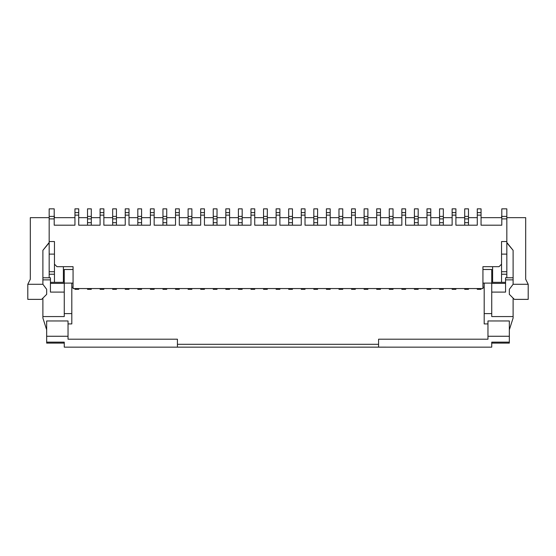 <?xml version="1.0" encoding="UTF-8"?>
<svg xmlns="http://www.w3.org/2000/svg" width="556" height="556" viewBox="0 0 556 556"><rect width="100%" height="100%" fill="white"/><g stroke="black" fill="none" stroke-linecap="round" stroke-linejoin="round"><path stroke-width="0.83" d="M477.277 288.564L477.277 289.315L481.051 289.315L481.051 288.564M501.797 218.904L506.829 218.904L506.829 216.395L501.797 216.395L501.797 225.194L481.051 225.194L481.051 215.137L477.277 215.137L477.277 225.194L464.705 225.194L464.705 216.395L468.479 216.395L468.479 222.678L464.705 222.678M443.334 218.904L439.56 218.904L439.56 208.847L443.334 208.847L443.334 225.194L452.132 225.194L452.132 215.137L455.906 215.137L455.906 225.194L464.705 225.194M452.132 212.621L452.132 208.847L455.906 208.847L455.906 212.621L452.132 212.621L452.132 215.137M513.112 284.283L528.2 284.283L528.2 299.371L514.37 299.371L509.338 294.346L509.338 289.315L513.112 284.283L513.112 250.339L513.112 273.302M481.051 217.653L501.797 217.653M506.829 217.653L525.684 217.653L525.684 279.258L528.2 284.283M501.547 264.169L499.031 266.685L482.935 266.685L482.935 288.564L73.065 288.564L73.065 266.685L56.969 266.685L54.453 264.169M464.705 288.564L464.705 289.315L468.479 289.315L468.479 288.564M501.797 216.395L501.797 208.847L506.829 208.847L506.829 216.395M501.547 217.653L501.797 215.137M54.203 208.847L49.171 208.847L49.171 216.395L54.203 216.395L54.203 208.847M455.906 217.653L464.705 217.653M464.705 216.395L464.705 208.847L468.479 208.847L468.479 216.395M452.132 288.564L452.132 289.315L455.906 289.315L455.906 288.564M506.829 218.904L506.829 274.226L501.547 274.226L501.547 282.337M492.616 266.685L492.616 282.337M42.888 284.283L27.8 284.283L27.8 299.371L41.63 299.371L46.662 294.346L46.662 289.315L42.888 284.283L42.888 250.339L49.171 242.798M491.74 343.101L509.338 343.101L509.338 336.262L487.966 336.262L487.966 339.209L378.58 339.209L378.58 347.146L491.74 347.152L491.74 342.148L509.338 342.148M506.829 274.226L506.829 277.785M455.906 212.621L455.906 215.137M491.74 269.472L482.935 269.472L491.74 269.472L491.74 316.559L513.112 316.559L513.112 298.113M468.479 217.653L477.277 217.653M482.935 269.507L491.74 269.507M491.74 283.101L482.935 283.101M484.193 283.101L484.193 313.612L491.74 313.612M491.74 283.379L505.571 283.379L505.571 292.095L505.571 277.785L513.112 277.785M487.966 323.919L484.193 323.919L484.193 313.612M509.338 336.262L509.338 320.972L487.966 320.972L487.966 336.262M509.338 329.812L513.112 318.025L513.112 316.559M73.065 283.101L64.26 283.101L64.26 269.507L73.065 269.507M468.479 225.194L468.479 222.678M477.277 212.621L477.277 208.847L481.051 208.847L481.051 212.621L477.277 212.621L477.277 215.137M481.051 212.621L481.051 215.137M418.188 217.653L426.987 217.653M506.829 241.54L501.547 241.54L501.547 274.226M506.829 254.113L501.547 254.113M507.079 242.798L513.112 250.339L506.829 242.798M74.949 212.621L74.949 208.847L78.723 208.847L78.723 212.621L74.949 212.621L74.949 225.194L54.203 225.194L54.203 216.395M49.171 241.54L49.171 254.113L54.453 254.113L54.453 241.54L49.171 241.54L49.171 216.395M177.42 347.146L177.42 339.209L68.034 339.209L68.034 336.262L46.662 336.262L46.662 342.148L64.26 342.148L64.26 347.152L378.58 347.146M505.571 292.095L491.74 292.095M27.8 284.283L30.316 279.258L30.316 217.653L49.171 217.653M49.171 254.113L49.171 277.785M443.334 217.653L452.132 217.653M430.761 212.621L426.987 212.621L426.987 208.847L430.761 208.847L430.761 225.194L439.56 225.194L439.56 218.904M430.761 217.653L439.56 217.653M439.56 216.395L443.334 216.395M426.987 212.621L426.987 215.137L430.761 215.137M426.987 215.137L426.987 225.194L418.188 225.194L418.188 222.678L414.415 222.678L414.415 225.194L405.616 225.194L405.616 215.137L401.842 215.137L401.842 225.194L389.269 225.194L389.269 216.395L393.043 216.395L393.043 222.678L389.269 222.678M78.723 288.564L78.723 289.315L74.949 289.315L74.949 288.564M71.807 283.101L71.807 313.612L64.26 313.612L64.26 316.559L42.888 316.559L42.888 298.113M68.034 323.919L71.807 323.919L71.807 313.612M87.521 288.564L87.521 289.315L91.295 289.315L91.295 288.564M48.921 242.798L42.888 250.339L42.888 275.137M46.662 329.812L42.888 318.025L42.888 316.559M64.26 343.101L46.662 343.101L46.662 342.148M68.034 336.262L68.034 320.972L46.662 320.972L46.662 336.262M64.26 283.101L64.26 313.612M177.42 344.303L378.58 344.303M64.26 269.472L73.065 269.472L64.26 269.507M64.26 283.379L50.429 283.379L50.429 292.095L64.26 292.095M54.203 217.653L74.949 217.653M54.203 215.137L54.453 217.653M78.723 217.653L87.521 217.653M78.723 212.621L78.723 225.194L87.521 225.194L87.521 216.395L91.295 216.395L91.295 222.678L87.521 222.678M74.949 215.137L78.723 215.137M49.171 274.226L54.453 274.226L54.453 254.113M380.471 215.137L380.471 208.847L376.697 208.847L376.697 215.137L380.471 215.137L380.471 225.194L389.269 225.194M376.697 215.137L376.697 225.194L364.124 225.194L364.124 216.395L367.898 216.395L367.898 222.678L364.124 222.678M355.326 215.137L355.326 208.847L351.552 208.847L351.552 215.137L355.326 215.137L355.326 225.194L364.124 225.194M351.552 215.137L351.552 225.194L338.979 225.194L338.979 216.395L342.753 216.395L342.753 222.678L338.979 222.678M330.181 215.137L330.181 208.847L326.407 208.847L326.407 215.137L330.181 215.137L330.181 225.194L338.979 225.194M326.407 215.137L326.407 225.194L313.834 225.194L313.834 216.395L317.601 216.395L317.601 222.678L313.834 222.678M305.029 215.137L305.029 208.847L301.262 208.847L301.262 215.137L305.029 215.137L305.029 225.194L313.834 225.194M301.262 215.137L301.262 225.194L288.689 225.194L288.689 216.395L292.456 216.395L292.456 222.678L288.689 222.678M279.883 215.137L279.883 208.847L276.117 208.847L276.117 215.137L279.883 215.137L279.883 225.194L288.689 225.194M276.117 215.137L276.117 225.194L263.544 225.194L263.544 216.395L267.311 216.395L267.311 222.678L263.544 222.678M254.738 215.137L254.738 208.847L250.971 208.847L250.971 215.137L254.738 215.137L254.738 225.194L263.544 225.194M250.971 215.137L250.971 225.194L238.399 225.194L238.399 216.395L242.166 216.395L242.166 222.678L238.399 222.678M229.593 215.137L229.593 208.847L225.819 208.847L225.819 215.137L229.593 215.137L229.593 225.194L238.399 225.194M225.819 215.137L225.819 225.194L213.247 225.194L213.247 216.395L217.021 216.395L217.021 222.678L213.247 222.678M204.448 215.137L204.448 208.847L200.674 208.847L200.674 215.137L204.448 215.137L204.448 225.194L213.247 225.194M200.674 215.137L200.674 225.194L188.102 225.194L188.102 216.395L191.876 216.395L191.876 222.678L188.102 222.678M179.303 215.137L179.303 208.847L175.529 208.847L175.529 215.137L179.303 215.137L179.303 225.194L188.102 225.194M175.529 215.137L175.529 225.194L162.957 225.194L162.957 216.395L166.731 216.395L166.731 222.678L162.957 222.678M154.158 215.137L154.158 208.847L150.384 208.847L150.384 215.137L154.158 215.137L154.158 225.194L162.957 225.194M150.384 215.137L150.384 225.194L137.812 225.194L137.812 216.395L141.585 216.395L141.585 222.678L137.812 222.678M129.013 215.137L129.013 208.847L125.239 208.847L125.239 215.137L129.013 215.137L129.013 225.194L137.812 225.194M125.239 215.137L125.239 225.194L112.666 225.194L112.666 216.395L116.44 216.395L116.44 222.678L112.666 222.678M103.868 215.137L103.868 208.847L100.094 208.847L100.094 215.137L103.868 215.137L103.868 225.194L112.666 225.194M100.094 215.137L100.094 225.194L87.521 225.194M443.334 225.194L439.56 225.194M91.295 216.395L91.295 208.847L87.521 208.847L87.521 216.395M103.868 217.653L112.666 217.653M91.295 217.653L100.094 217.653M103.868 212.621L100.094 212.621M91.295 225.194L91.295 222.678M116.44 216.395L116.44 208.847L112.666 208.847L112.666 216.395M129.013 217.653L137.812 217.653M116.44 217.653L125.239 217.653M129.013 212.621L125.239 212.621M116.44 225.194L116.44 222.678M141.585 216.395L141.585 208.847L137.812 208.847L137.812 216.395M154.158 217.653L162.957 217.653M141.585 217.653L150.384 217.653M154.158 212.621L150.384 212.621M141.585 225.194L141.585 222.678M166.731 216.395L166.731 208.847L162.957 208.847L162.957 216.395M179.303 217.653L188.102 217.653M166.731 217.653L175.529 217.653M179.303 212.621L175.529 212.621M166.731 225.194L166.731 222.678M191.876 216.395L191.876 208.847L188.102 208.847L188.102 216.395M204.448 217.653L213.247 217.653M191.876 217.653L200.674 217.653M204.448 212.621L200.674 212.621M191.876 225.194L191.876 222.678M217.021 216.395L217.021 208.847L213.247 208.847L213.247 216.395M229.593 217.653L238.399 217.653M217.021 217.653L225.819 217.653M229.593 212.621L225.819 212.621M217.021 225.194L217.021 222.678M242.166 216.395L242.166 208.847L238.399 208.847L238.399 216.395M254.738 217.653L263.544 217.653M242.166 217.653L250.971 217.653M254.738 212.621L250.971 212.621M242.166 225.194L242.166 222.678M267.311 216.395L267.311 208.847L263.544 208.847L263.544 216.395M279.883 217.653L288.689 217.653M267.311 217.653L276.117 217.653M279.883 212.621L276.117 212.621M267.311 225.194L267.311 222.678M292.456 216.395L292.456 208.847L288.689 208.847L288.689 216.395M305.029 217.653L313.834 217.653M292.456 217.653L301.262 217.653M305.029 212.621L301.262 212.621M292.456 225.194L292.456 222.678M317.601 216.395L317.601 208.847L313.834 208.847L313.834 216.395M330.181 217.653L338.979 217.653M317.601 217.653L326.407 217.653M330.181 212.621L326.407 212.621M317.601 225.194L317.601 222.678M342.753 216.395L342.753 208.847L338.979 208.847L338.979 216.395M355.326 217.653L364.124 217.653M342.753 217.653L351.552 217.653M355.326 212.621L351.552 212.621M342.753 225.194L342.753 222.678M367.898 216.395L367.898 208.847L364.124 208.847L364.124 216.395M380.471 217.653L389.269 217.653M367.898 217.653L376.697 217.653M380.471 212.621L376.697 212.621M367.898 225.194L367.898 222.678M393.043 216.395L393.043 208.847L389.269 208.847L389.269 216.395M405.616 217.653L414.415 217.653M405.616 212.621L401.842 212.621L401.842 208.847L405.616 208.847L405.616 215.137M393.043 217.653L401.842 217.653M401.842 212.621L401.842 215.137M393.043 225.194L393.043 222.678M414.415 216.395L418.188 216.395L418.188 208.847L414.415 208.847L414.415 222.678M418.188 216.395L418.188 222.678M418.188 225.194L414.415 225.194M50.429 292.095L50.429 277.785L42.888 277.785M54.453 282.337L54.453 274.226M63.384 266.685L63.384 282.337M112.666 288.564L112.666 289.315L116.44 289.315L116.44 288.564M125.239 288.564L125.239 289.315L129.013 289.315L129.013 288.564M137.812 288.564L137.812 289.315L141.585 289.315L141.585 288.564M150.384 288.564L150.384 289.315L154.158 289.315L154.158 288.564M162.957 288.564L162.957 289.315L166.731 289.315L166.731 288.564M175.529 288.564L175.529 289.315L179.303 289.315L179.303 288.564M188.102 288.564L188.102 289.315L191.876 289.315L191.876 288.564M200.674 288.564L200.674 289.315L204.448 289.315L204.448 288.564M213.247 288.564L213.247 289.315L217.021 289.315L217.021 288.564M225.819 288.564L225.819 289.315L229.593 289.315L229.593 288.564M238.399 288.564L238.399 289.315L242.166 289.315L242.166 288.564M250.971 288.564L250.971 289.315L254.738 289.315L254.738 288.564M263.544 288.564L263.544 289.315L267.311 289.315L267.311 288.564M276.117 288.564L276.117 289.315L279.883 289.315L279.883 288.564M288.689 288.564L288.689 289.315L292.456 289.315L292.456 288.564M301.262 288.564L301.262 289.315L305.029 289.315L305.029 288.564M313.834 288.564L313.834 289.315L317.601 289.315L317.601 288.564M326.407 288.564L326.407 289.315L330.181 289.315L330.181 288.564M338.979 288.564L338.979 289.315L342.753 289.315L342.753 288.564M351.552 288.564L351.552 289.315L355.326 289.315L355.326 288.564M364.124 288.564L364.124 289.315L367.898 289.315L367.898 288.564M376.697 288.564L376.697 289.315L380.471 289.315L380.471 288.564M389.269 288.564L389.269 289.315L393.043 289.315L393.043 288.564M401.842 288.564L401.842 289.315L405.616 289.315L405.616 288.564M414.415 288.564L414.415 289.315L418.188 289.315L418.188 288.564M426.987 288.564L426.987 289.315L430.761 289.315L430.761 288.564M439.56 288.564L439.56 289.315L443.334 289.315L443.334 288.564M100.094 288.564L100.094 289.315L103.868 289.315L103.868 288.564M468.479 218.904L464.705 218.904M506.829 271.71L501.547 271.71M49.171 218.904L54.203 218.904M513.112 279.87L505.571 279.87M443.334 222.678L439.56 222.678M71.807 287.23L73.065 287.23M482.935 287.23L484.193 287.23M54.453 271.71L49.171 271.71M91.295 218.904L87.521 218.904M116.44 218.904L112.666 218.904M141.585 218.904L137.812 218.904M166.731 218.904L162.957 218.904M191.876 218.904L188.102 218.904M217.021 218.904L213.247 218.904M242.166 218.904L238.399 218.904M267.311 218.904L263.544 218.904M292.456 218.904L288.689 218.904M317.601 218.904L313.834 218.904M342.753 218.904L338.979 218.904M367.898 218.904L364.124 218.904M393.043 218.904L389.269 218.904M418.188 218.904L414.415 218.904M42.888 279.87L50.429 279.87M505.571 282.337L491.74 282.337M50.429 282.337L64.26 282.337"/></g></svg>
